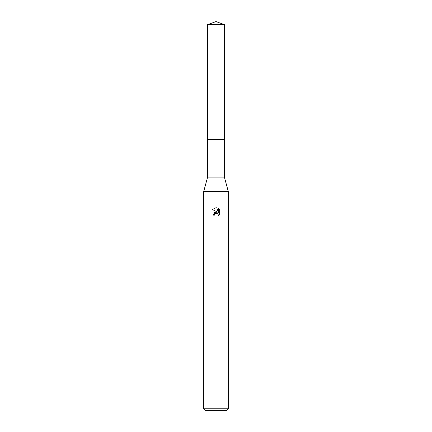 <?xml version="1.0" encoding="UTF-8"?>
<svg xmlns="http://www.w3.org/2000/svg" width="432" height="432" viewBox="0 0 432 432"><rect width="100%" height="100%" fill="white"/><g stroke="black" fill="none" stroke-linecap="round" stroke-linejoin="round"><path stroke-width="0.65" d="M224.392 139.471L224.392 177.12L207.608 177.12L207.608 139.471L224.392 139.471L207.608 139.466L207.608 24.651L216 21.6L224.392 24.651L224.392 139.466M207.608 177.12L203.72 191.446L228.28 191.446L228.28 408.764L203.72 408.764L205.357 410.4L226.643 410.4L228.28 408.764M215.698 213.3L214.672 214.245L214.466 215.136L213.176 215.136L216 211.907L217.566 212.096L212.35 209.525L216 207.733L216.794 207.819L218.381 212.398L218.381 208.472L219.645 209.752L219.65 214.596L218.182 216L218.387 215.12L217.814 213.737L216 213.208L217.814 213.737L218.387 215.12L218.182 216L219.645 214.596M214.466 215.136L214.596 214.418M217.566 212.096L214.558 212.463L213.176 215.136M219.645 209.752L218.381 208.472M216.794 207.819L216.113 207.733M216 207.733L212.355 209.531M207.608 24.651L224.392 24.651M224.392 177.12L228.28 191.446M203.72 191.446L203.72 408.764"/></g></svg>
